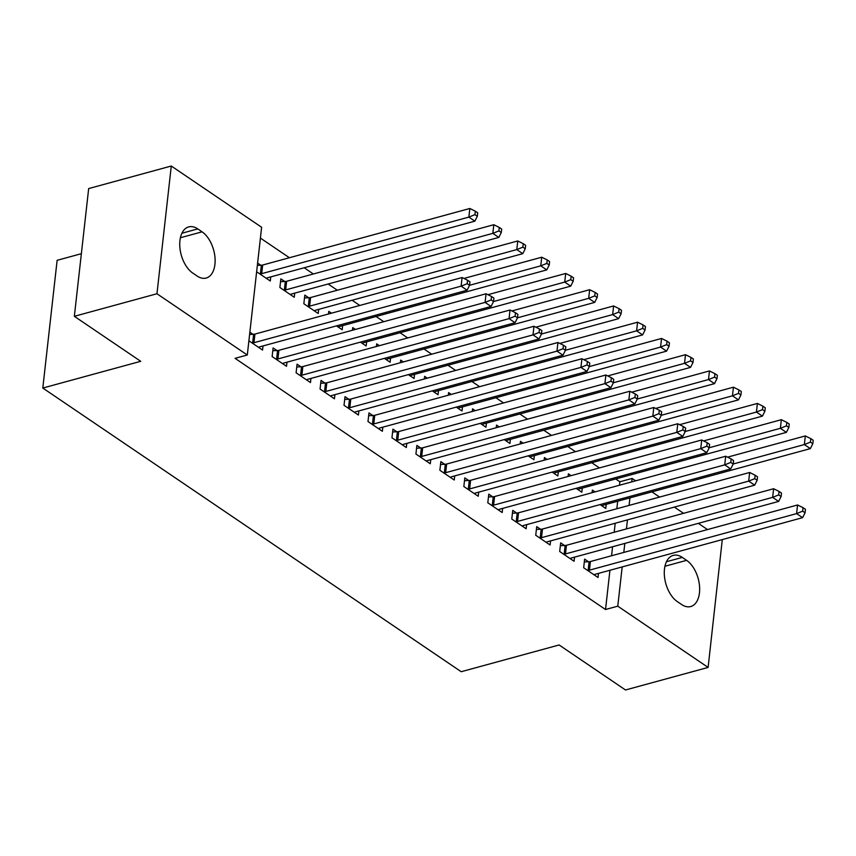 <?xml version="1.0" encoding="UTF-8"?>
<svg xmlns="http://www.w3.org/2000/svg" width="856" height="856" viewBox="0 0 856 856"><rect width="100%" height="100%" fill="white"/><g stroke="black" fill="none" stroke-linecap="round" stroke-linejoin="round"><path stroke-width="1.28" d="M619.477 485.234L619.862 481.778L615.71 478.964M599.414 467.922L591.753 462.721M575.446 451.668L567.785 446.479M551.489 435.426L543.817 430.226M527.521 419.183L519.86 413.983M503.563 402.93L495.892 397.74M479.595 386.687L471.934 381.487M455.638 370.434L447.966 365.245M431.67 354.191L424.009 348.991M407.713 337.949L400.041 332.749M383.745 321.695L376.084 316.506M359.777 305.453L352.116 300.253M337.328 290.227L328.148 284.01M313.36 273.984L304.19 267.757M289.403 257.731L260.417 238.086M619.862 481.778L632.103 478.44L635.612 480.826M651.919 491.879L659.58 497.069M674.368 507.094L683.548 513.322M698.336 523.348L707.505 529.564M722.293 539.59L708.115 667.423L617.775 606.176L622.173 566.929M81.363 253.697L57.127 260.31L42.8 388.046L461.202 671.714L559.118 644.975L625.501 689.979L708.115 667.423M42.8 388.046L140.716 361.307L74.344 316.313L88.671 188.577L171.286 166.021L261.626 227.268L247.298 355.005L156.958 293.747L171.286 166.021M571.091 475.647L568.405 473.828L568.117 476.46M582.283 488.091L581.823 492.211L576.12 488.348M564.543 545.507L560.669 542.875L559.696 551.51L574.076 561.258L574.537 557.138M523.166 443.162L520.48 441.343L520.191 443.975M534.358 455.606L533.887 459.715L528.195 455.852M516.617 513.012L512.733 510.379L511.77 519.014L526.151 528.762L526.611 524.653M475.24 410.666L472.555 408.847L472.266 411.479M486.433 423.11L485.962 427.219L480.259 423.356M468.692 480.516L464.808 477.894L463.845 486.518L478.226 496.266L478.686 492.157M427.315 378.17L424.63 376.351L424.33 378.983M438.497 390.614L438.037 394.734L432.334 390.86M420.767 448.03L416.883 445.398L415.92 454.033L430.29 463.781L430.761 459.661M379.39 345.674L376.704 343.855L376.405 346.487M390.571 358.118L390.111 362.238L384.408 358.375M372.841 415.535L368.957 412.902L367.994 421.537L382.365 431.285L382.835 427.165M331.465 313.189L328.779 311.359L328.479 314.002M342.646 325.633L342.186 329.742L336.483 325.879M324.916 383.039L321.032 380.406L320.069 389.041L334.439 398.789L334.899 394.68M284.727 281.496L280.854 278.874L279.88 287.498L294.261 297.246L294.721 293.137M276.98 350.543L273.107 347.921L272.133 356.545L286.514 366.293L286.974 362.184M247.298 355.005L235.068 358.343L605.534 609.515L609.932 570.267M611.569 555.758L612.575 546.759M614.201 532.25L615.207 523.251M616.834 508.742L617.679 501.22M248.893 340.795L262.557 350.05L263.017 345.931M249.866 332.16L253.023 334.3M257.613 263.113L260.77 265.253M270.764 276.884L270.293 281.003L256.639 271.748M300.948 366.796L297.064 364.164L296.101 372.799L310.482 382.546L310.942 378.427M308.695 297.749L304.811 295.117L303.848 303.752L318.229 313.499L318.689 309.38M348.874 399.292L345 396.66L344.026 405.284L358.407 415.032L358.867 410.923M355.422 329.432L352.736 327.613L352.447 330.245M366.614 341.876L366.154 345.985L360.451 342.122M396.799 431.777L392.925 429.156L391.952 437.78L406.333 447.528L406.793 443.419M403.347 361.928L400.661 360.109L400.373 362.741M414.539 374.372L414.079 378.48L408.376 374.618M444.724 464.273L440.851 461.641L439.877 470.276L454.258 480.023L454.718 475.904M451.273 394.413L448.598 392.594L448.298 395.226M462.465 406.868L462.005 410.976L456.302 407.114M492.649 496.769L488.776 494.137L487.802 502.772L502.183 512.519L502.643 508.4M499.209 426.909L496.523 425.09L496.223 427.722M510.39 439.353L509.93 443.472L504.227 439.599M540.575 529.265L536.701 526.633L535.738 535.257L550.108 545.005L550.568 540.896M547.134 459.405L544.448 457.586L544.149 460.218M558.315 471.849L557.855 475.968L552.152 472.095M588.511 561.75L584.627 559.129L583.664 567.753L598.034 577.5L598.494 573.392M595.059 491.9L592.373 490.081L592.074 492.714M606.241 504.345L605.78 508.453L600.077 504.591M686.608 560.348A24.995 14.584 -105.3 0 1 699.513 585.868A24.995 14.584 -105.3 0 1 690.706 606.551A24.995 14.584 -105.3 0 1 681.644 604.529L677.331 601.608A24.995 14.584 -105.3 0 1 664.427 576.088A24.995 14.584 -105.3 0 1 673.233 555.394A24.995 14.584 -105.3 0 1 682.296 557.417L686.608 560.348L664.941 566.255M623.799 552.42L624.816 543.421M626.442 528.912L627.448 519.902M629.074 505.404L629.92 497.882M631.717 481.885L632.103 478.44M74.344 316.313L156.958 293.747M605.534 609.515L617.775 606.176M192.803 273.096A24.995 14.584 -105.3 0 1 179.888 247.577A24.995 14.584 -105.3 0 1 188.695 226.894A24.995 14.584 -105.3 0 1 197.757 228.905L202.07 231.837A24.995 14.584 -105.3 0 1 214.974 257.356A24.995 14.584 -105.3 0 1 206.178 278.04A24.995 14.584 -105.3 0 1 197.115 276.028L192.803 273.096M252.049 342.935L252.648 342.903A3.905 1.787 -173.6 0 0 253.965 342.71L461.117 286.15L467.109 290.216L259.946 346.776A3.905 1.787 -173.6 0 0 258.983 347.204L258.673 347.418M249.61 334.45L253.611 334.268A3.905 1.787 -173.6 0 0 254.928 334.075L462.09 277.526L461.117 286.15L467.183 283.7L469.58 285.315L469.965 281.87L467.579 280.244L467.183 283.7M467.579 280.244L462.09 277.526M467.109 290.216L469.58 285.315M266.419 278.371L266.73 278.157A3.905 1.787 6.4 0 1 267.693 277.729L474.855 221.169L468.863 217.103L469.837 208.479L262.674 265.028A3.905 1.787 6.4 0 1 261.358 265.232L257.356 265.403M474.93 214.653L477.327 216.268L477.712 212.823L475.315 211.197L474.93 214.653L468.863 217.103L261.701 273.663A3.905 1.787 6.4 0 1 260.385 273.856L259.796 273.888M477.327 216.268L474.855 221.169M469.837 208.479L475.315 211.197M276.017 359.178L276.606 359.145A3.905 1.787 -173.6 0 0 277.922 358.953L485.085 302.403L491.077 306.459L283.914 363.019A3.905 1.787 -173.6 0 0 282.94 363.447L282.64 363.661M272.786 350.735L277.579 350.521A3.905 1.787 -173.6 0 0 278.895 350.329L486.048 293.769L485.085 302.403L491.151 299.942L493.548 301.569L493.933 298.113L491.537 296.486L491.151 299.942M491.537 296.486L486.048 293.769M491.077 306.459L493.548 301.569M299.985 375.42L300.574 375.399A3.905 1.787 -173.6 0 0 301.89 375.206L509.053 318.646L515.034 322.712L307.882 379.262A3.905 1.787 -173.6 0 0 306.908 379.69L306.598 379.914M296.754 366.978L301.537 366.764A3.905 1.787 -173.6 0 0 302.853 366.571L510.016 310.011L509.053 318.646L515.109 316.185L517.505 317.811L517.901 314.355L515.505 312.74L515.109 316.185M515.505 312.74L510.016 310.011M515.034 322.712L517.505 317.811L588.682 298.337L589.645 289.713L511.877 310.942M290.377 294.625L290.687 294.4A3.905 1.787 6.4 0 1 291.661 293.972L498.823 237.412L492.831 233.356L493.794 224.721L286.632 281.282A3.905 1.787 6.4 0 1 285.315 281.474L280.533 281.688M498.898 230.895L501.295 232.522L501.68 229.066L499.283 227.439L498.898 230.895L492.831 233.356L285.669 289.906A3.905 1.787 6.4 0 1 284.353 290.109L283.764 290.13M501.295 232.522L498.823 237.412M493.794 224.721L499.283 227.439M314.345 310.867L314.655 310.653A3.905 1.787 6.4 0 1 315.618 310.214L522.781 253.665L516.789 249.599L517.762 240.964L310.6 297.524A3.905 1.787 6.4 0 1 309.284 297.717L304.501 297.942M522.856 247.138L525.252 248.764L525.638 245.319L523.241 243.693L522.856 247.138L516.789 249.599L309.626 306.159A3.905 1.787 6.4 0 1 308.31 306.352L307.721 306.373M525.252 248.764L522.781 253.665M517.762 240.964L523.241 243.693M323.942 391.674L324.531 391.641A3.905 1.787 -173.6 0 0 325.847 391.449L533.01 334.889L539.002 338.955L331.839 395.515A3.905 1.787 -173.6 0 0 330.865 395.943L330.566 396.157M320.711 383.231L325.505 383.017A3.905 1.787 -173.6 0 0 326.821 382.814L533.984 326.264L533.01 334.889L539.077 332.438L541.474 334.065L541.859 330.609L539.462 328.982L539.077 332.438M539.462 328.982L533.984 326.264M539.002 338.955L541.474 334.065M347.911 407.916L348.499 407.895A3.905 1.787 -173.6 0 0 349.815 407.691L556.978 351.142L562.97 355.197L355.807 411.757A3.905 1.787 -173.6 0 0 354.833 412.185L354.523 412.41M344.679 399.474L349.462 399.26A3.905 1.787 -173.6 0 0 350.778 399.067L557.941 342.507L556.978 351.142L563.045 348.681L565.431 350.307L565.827 346.851L563.43 345.225L563.045 348.681M563.43 345.225L557.941 342.507M562.97 355.197L565.431 350.307M338.313 327.11L338.612 326.896A3.905 1.787 6.4 0 1 339.586 326.468L546.749 269.908L540.757 265.841L541.72 257.217L463.952 278.446M546.824 263.391L549.22 265.018L549.606 261.562L547.209 259.935L546.824 263.391L540.757 265.841L469.591 285.273M549.22 265.018L546.749 269.908M541.72 257.217L547.209 259.935M362.27 343.363L362.58 343.138A3.905 1.787 6.4 0 1 363.543 342.71L570.706 286.15L564.714 282.095L565.688 273.46L487.92 294.689M570.781 279.634L573.178 281.26L573.563 277.804L571.177 276.188L570.781 279.634L564.714 282.095L493.548 301.526M573.178 281.26L570.706 286.15M565.688 273.46L571.177 276.188M371.868 424.169L372.456 424.137A3.905 1.787 -173.6 0 0 373.772 423.945L580.935 367.385L586.927 371.45L379.764 428A3.905 1.787 -173.6 0 0 378.801 428.439L378.491 428.653M368.647 415.727L373.43 415.502A3.905 1.787 -173.6 0 0 374.746 415.31L581.909 358.75L580.935 367.385L587.002 364.924L589.399 366.55L589.784 363.105L587.387 361.478L587.002 364.924M587.387 361.478L581.909 358.75M586.927 371.45L589.399 366.55L660.575 347.076L661.538 338.452L583.771 359.68M386.238 359.606L386.538 359.392A3.905 1.787 6.4 0 1 387.511 358.964L594.674 302.403L588.682 298.337L594.749 295.887L597.146 297.503L597.531 294.057L595.134 292.431L594.749 295.887M597.146 297.503L594.674 302.403M589.645 289.713L595.134 292.431M395.836 440.412L396.424 440.38A3.905 1.787 -173.6 0 0 397.74 440.187L604.903 383.627L610.895 387.693L403.732 444.253A3.905 1.787 -173.6 0 0 402.759 444.681L402.448 444.895M392.604 431.97L397.387 431.756A3.905 1.787 -173.6 0 0 398.703 431.563L605.866 375.003L604.903 383.627L610.97 381.177L613.367 382.803L613.752 379.347L611.355 377.721L610.97 381.177M611.355 377.721L605.866 375.003M610.895 387.693L613.367 382.803M410.195 375.848L410.505 375.634A3.905 1.787 6.4 0 1 411.479 375.206L618.631 318.646L612.65 314.591L613.613 305.956L535.845 327.185M618.706 312.13L621.103 313.756L621.499 310.3L619.102 308.674L618.706 312.13L612.65 314.591L541.474 334.011M621.103 313.756L618.631 318.646M613.613 305.956L619.102 308.674M419.793 456.655L420.382 456.633A3.905 1.787 -173.6 0 0 421.698 456.441L628.86 399.88L634.852 403.936L427.69 460.496A3.905 1.787 -173.6 0 0 426.727 460.924L426.416 461.149M416.572 448.212L421.355 447.998A3.905 1.787 -173.6 0 0 422.671 447.806L629.834 391.245L628.86 399.88L634.927 397.419L637.324 399.046L637.709 395.59L635.312 393.974L634.927 397.419M635.312 393.974L629.834 391.245M634.852 403.936L637.324 399.046M434.163 392.101L434.474 391.877A3.905 1.787 6.4 0 1 435.437 391.449L642.599 334.899L636.607 330.833L637.581 322.198L559.813 343.438M642.674 328.372L645.071 329.999L645.456 326.553L643.059 324.927L642.674 328.372L636.607 330.833L565.442 350.265M645.071 329.999L642.599 334.899M637.581 322.198L643.059 324.927M443.761 472.908L444.35 472.876A3.905 1.787 -173.6 0 0 445.666 472.683L652.828 416.123L658.82 420.189L451.658 476.749A3.905 1.787 -173.6 0 0 450.684 477.177L450.384 477.391M440.53 464.466L445.313 464.252A3.905 1.787 -173.6 0 0 446.629 464.048L653.791 407.499L652.828 416.123L658.895 413.673L661.292 415.288L661.677 411.843L659.28 410.217L658.895 413.673M659.28 410.217L653.791 407.499M658.82 420.189L661.292 415.288L732.458 395.825L733.432 387.19L655.664 408.419M458.12 408.344L458.431 408.13A3.905 1.787 6.4 0 1 459.405 407.702L666.567 351.142L660.575 347.076L666.642 344.626L669.039 346.252L669.424 342.796L667.027 341.17L666.642 344.626M669.039 346.252L666.567 351.142M661.538 338.452L667.027 341.17M467.718 489.151L468.318 489.129A3.905 1.787 -173.6 0 0 469.623 488.926L676.786 432.376L682.778 436.432L475.615 492.992A3.905 1.787 -173.6 0 0 474.652 493.42L474.342 493.645M464.498 480.708L469.281 480.494A3.905 1.787 -173.6 0 0 470.597 480.302L677.759 423.741L676.786 432.376L682.853 429.915L685.249 431.542L685.635 428.086L683.238 426.459L682.853 429.915M683.238 426.459L677.759 423.741M682.778 436.432L685.249 431.542M482.089 424.597L482.399 424.373A3.905 1.787 6.4 0 1 483.362 423.945L690.525 367.385L684.533 363.329L685.506 354.694L607.739 375.923M690.599 360.868L692.996 362.495L693.381 359.039L690.985 357.412L690.599 360.868L684.533 363.329L613.367 382.76M692.996 362.495L690.525 367.385M685.506 354.694L690.985 357.412M491.686 505.393L492.275 505.372A3.905 1.787 -173.6 0 0 493.591 505.179L700.754 448.619L706.746 452.685L499.583 509.234A3.905 1.787 -173.6 0 0 498.609 509.673L498.31 509.887M488.455 496.962L493.249 496.737A3.905 1.787 -173.6 0 0 494.565 496.544L701.717 439.984L700.754 448.619L706.821 446.158L709.217 447.784L709.603 444.339L707.206 442.713L706.821 446.158M707.206 442.713L701.717 439.984M706.746 452.685L709.217 447.784M506.046 440.84L506.356 440.626A3.905 1.787 6.4 0 1 507.33 440.187L714.493 383.638L708.5 379.572L709.463 370.937L631.696 392.176M714.567 377.122L716.964 378.737L717.349 375.292L714.953 373.665L714.567 377.122L708.5 379.572L637.335 399.003M716.964 378.737L714.493 383.638M709.463 370.937L714.953 373.665M515.644 521.646L516.243 521.614A3.905 1.787 -173.6 0 0 517.559 521.422L724.722 464.862L730.703 468.928L523.54 525.488A3.905 1.787 -173.6 0 0 522.577 525.916L522.267 526.13M512.423 513.204L517.206 512.99A3.905 1.787 -173.6 0 0 518.522 512.798L725.685 456.237L724.722 464.862L730.778 462.411L733.175 464.038L733.571 460.582L731.174 458.955L730.778 462.411M731.174 458.955L725.685 456.237M730.703 468.928L733.175 464.038M530.014 457.083L530.324 456.869A3.905 1.787 6.4 0 1 531.287 456.441L738.45 399.88L732.458 395.825L738.525 393.364L740.922 394.99L741.307 391.534L738.91 389.908L738.525 393.364M740.922 394.99L738.45 399.88M733.432 387.19L738.91 389.908M539.612 537.889L540.2 537.868A3.905 1.787 -173.6 0 0 541.516 537.675L748.679 481.115L754.671 485.17L547.508 541.73A3.905 1.787 -173.6 0 0 546.535 542.158L546.235 542.383M536.38 529.447L541.174 529.233A3.905 1.787 -173.6 0 0 542.49 529.04L749.653 472.48L748.679 481.115L754.746 478.654L757.143 480.28L757.528 476.824L755.131 475.208L754.746 478.654M755.131 475.208L749.653 472.48M754.671 485.17L757.143 480.28M553.982 473.336L554.281 473.111A3.905 1.787 6.4 0 1 555.255 472.683L762.418 416.123L756.426 412.068L757.389 403.433L679.621 424.672M762.493 409.607L764.89 411.233L765.275 407.777L762.878 406.161L762.493 409.607L756.426 412.068L685.26 431.499M764.89 411.233L762.418 416.123M757.389 403.433L762.878 406.161M563.58 554.142L564.168 554.11A3.905 1.787 -173.6 0 0 565.484 553.918L772.647 497.357L778.628 501.423L571.476 557.984A3.905 1.787 -173.6 0 0 570.503 558.412L570.192 558.626M560.348 545.7L565.131 545.486A3.905 1.787 -173.6 0 0 566.447 545.283L773.61 488.733L772.647 497.357L778.703 494.907L781.1 496.523L781.496 493.077L779.099 491.451L778.703 494.907M779.099 491.451L773.61 488.733M778.628 501.423L781.1 496.523M577.939 489.579L578.249 489.365A3.905 1.787 6.4 0 1 579.212 488.937L786.375 432.376L780.383 428.31L781.357 419.686L703.589 440.915M786.45 425.86L788.847 427.486L789.232 424.03L786.835 422.404L786.45 425.86L780.383 428.31L709.217 447.742M788.847 427.486L786.375 432.376M781.357 419.686L786.835 422.404M587.537 570.385L588.125 570.363A3.905 1.787 -173.6 0 0 589.442 570.16L796.604 513.611L802.596 517.666L595.434 574.226A3.905 1.787 -173.6 0 0 594.471 574.654L594.16 574.868M584.316 561.943L589.099 561.729A3.905 1.787 -173.6 0 0 590.415 561.536L797.578 504.976L796.604 513.611L802.671 511.15L805.068 512.776L805.453 509.32L803.056 507.694L802.671 511.15M803.056 507.694L797.578 504.976M802.596 517.666L805.068 512.776M601.907 505.832L602.207 505.607A3.905 1.787 6.4 0 1 603.18 505.179L810.343 448.619L804.351 444.564L805.314 435.929L727.547 457.158M810.418 442.103L812.815 443.729L813.2 440.273L810.803 438.647L810.418 442.103L804.351 444.564L733.185 463.995M812.815 443.729L810.343 448.619M805.314 435.929L810.803 438.647M197.757 228.905L181.911 233.239M202.07 231.837L180.413 237.743M682.296 557.417L666.45 561.739M252.648 342.903L253.611 334.268M253.965 342.71L254.928 334.075M262.674 265.028L261.701 273.663M261.358 265.232L260.385 273.856M276.606 359.145L277.579 350.521M277.922 358.953L278.895 350.329M300.574 375.399L301.537 366.764M301.89 375.206L302.853 366.571M286.632 281.282L285.669 289.906M285.315 281.474L284.353 290.109M310.6 297.524L309.626 306.159M309.284 297.717L308.31 306.352M324.531 391.641L325.505 383.017M325.847 391.449L326.821 382.814M348.499 407.895L349.462 399.26M349.815 407.691L350.778 399.067M372.456 424.137L373.43 415.502M373.772 423.945L374.746 415.31M396.424 440.38L397.387 431.756M397.74 440.187L398.703 431.563M420.382 456.633L421.355 447.998M421.698 456.441L422.671 447.806M444.35 472.876L445.313 464.252M445.666 472.683L446.629 464.048M468.318 489.129L469.281 480.494M469.623 488.926L470.597 480.302M492.275 505.372L493.249 496.737M493.591 505.179L494.565 496.544M516.243 521.614L517.206 512.99M517.559 521.422L518.522 512.798M540.2 537.868L541.174 529.233M541.516 537.675L542.49 529.04M564.168 554.11L565.131 545.486M565.484 553.918L566.447 545.283M588.125 570.363L589.099 561.729M589.442 570.16L590.415 561.536"/></g></svg>
